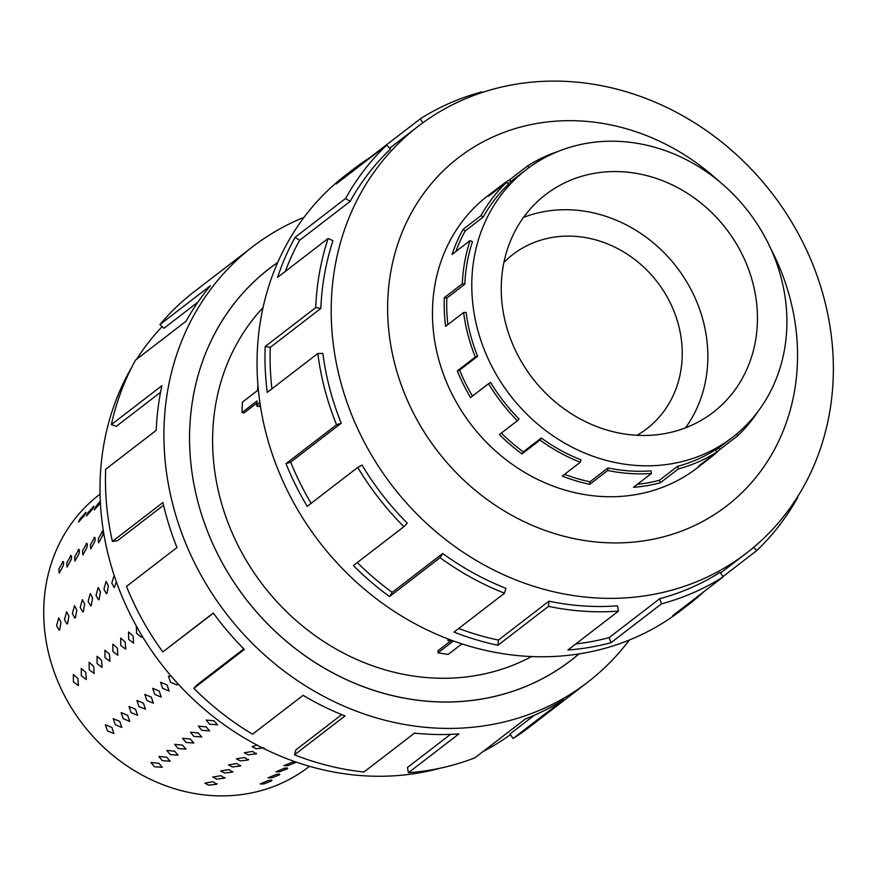 <?xml version="1.0" encoding="UTF-8"?>
<svg xmlns="http://www.w3.org/2000/svg" width="877" height="877" viewBox="0 0 877 877"><rect width="100%" height="100%" fill="white"/><g stroke="black" fill="none" stroke-linecap="round" stroke-linejoin="round"><path stroke-width="1.32" d="M277.691 262.541A247.204 220.061 52.4 0 0 269.371 268.603A247.204 220.061 52.4 0 0 189.783 428.294A247.259 220.116 -127.6 0 1 269.327 268.559A247.259 220.116 -127.6 0 1 277.735 262.442M263.034 307.586A222.528 198.103 52.4 0 0 212.771 431.912A222.528 198.103 52.4 0 0 316.586 636.669A222.528 198.103 52.4 0 0 531.583 656.555M260.228 404.966L259.164 406.533L256.84 406.172L259.789 401.973M256.961 403.003L244.146 412.87L242.008 412.541L257.049 400.964L256.84 406.172M449.901 639.673L447.895 640.462L453.003 641.262L437.963 652.839L438.051 650.657L450.723 640.912M636.998 435.288A109.888 97.829 52.4 0 0 646.777 428.765A109.888 97.829 52.4 0 0 682.153 357.772A109.888 97.829 52.4 0 0 624.281 252.324A109.888 97.829 52.4 0 0 512.738 254.582A109.888 97.829 52.4 0 0 503.924 262.366M757.344 323.635A137.371 122.287 -127.6 0 1 713.122 412.376A137.371 122.287 -127.6 0 1 573.69 415.205A137.371 122.287 -127.6 0 1 501.348 283.392A137.371 122.287 -127.6 0 1 545.571 194.65A137.371 122.287 -127.6 0 1 685.003 191.822A137.371 122.287 -127.6 0 1 757.344 323.635M523.569 217.353A137.371 122.287 -127.6 0 1 707.75 361.795A137.371 122.287 -127.6 0 1 685.529 427.833M471.914 278.765A168.965 150.405 52.4 0 0 560.885 440.89A168.965 150.405 52.4 0 0 732.383 437.415A168.965 150.405 52.4 0 0 786.779 328.261A168.965 150.405 52.4 0 0 785.507 300.033A168.965 150.405 52.4 0 0 685.167 159.121A168.965 150.405 52.4 0 0 526.299 169.612A168.965 150.405 52.4 0 0 471.914 278.765M758.035 411.423A171.651 152.806 -127.6 0 1 737.853 435.65L719.853 449.506A171.651 152.806 -127.6 0 1 708.945 458.857A171.651 152.806 -127.6 0 1 698.859 465.906L716.86 452.05A171.651 152.806 -127.6 0 1 678.359 468.899L660.348 482.756A171.651 152.806 -127.6 0 1 633.468 487.294L651.468 473.437A171.651 152.806 -127.6 0 1 607.75 470.478L589.75 484.323A171.651 152.806 -127.6 0 1 562.289 476.101L580.289 462.245A171.651 152.806 -127.6 0 1 540.024 440.057L522.012 453.913A171.651 152.806 -127.6 0 1 499.419 434.553L517.419 420.697A171.651 152.806 -127.6 0 1 488.577 383.677L470.576 397.533A171.651 152.806 -127.6 0 1 457.312 370.872L475.323 357.016A171.651 152.806 -127.6 0 1 463.615 312.497L445.604 326.354A171.651 152.806 -127.6 0 1 444.31 297.676L462.322 283.819L464.832 284.214L446.821 298.07A168.965 150.405 52.4 0 0 447.884 324.6M472.484 396.053A168.965 150.405 52.4 0 1 459.614 370.116L477.625 356.259A168.965 150.405 -127.6 0 1 466.104 312.442L463.615 312.497M517.419 420.697L519.063 418.943A168.965 150.405 -127.6 0 1 490.671 382.504L488.577 383.677M501.337 433.074A168.965 150.405 52.4 0 0 523.306 451.852L522.012 453.913M580.289 462.245L580.947 459.844A168.965 150.405 -127.6 0 1 541.306 438.007L523.306 451.852M564.58 474.336A168.965 150.405 52.4 0 0 589.98 481.791L589.75 484.323M651.468 473.437L651.008 470.861A168.965 150.405 -127.6 0 1 607.98 467.945L589.98 481.791M637.316 484.323A168.965 150.405 52.4 0 0 659.471 480.245L660.348 482.756M716.86 452.05L715.38 449.813A168.965 150.405 -127.6 0 1 677.472 466.389L659.471 480.245M490.967 193.4A171.706 152.861 52.4 0 0 487.875 195.714A171.706 152.861 52.4 0 0 432.591 306.643A171.706 152.861 52.4 0 0 523.021 471.409A171.706 152.861 52.4 0 0 697.303 467.88A171.706 152.861 52.4 0 0 700.339 465.479M833.15 379.171A269.239 239.684 52.4 0 0 691.361 120.818A269.239 239.684 52.4 0 0 418.088 126.354A269.239 239.684 52.4 0 0 331.407 300.285A269.239 239.684 52.4 0 0 473.196 558.638A269.239 239.684 52.4 0 0 746.48 553.102A269.239 239.684 52.4 0 0 833.15 379.171M718.921 181.155A219.787 195.659 52.4 0 0 506.61 131.429A219.787 195.659 52.4 0 0 387.798 299.594A219.787 195.659 52.4 0 0 584.203 540.462A219.787 195.659 52.4 0 0 797.379 363.999A219.787 195.659 52.4 0 0 770.565 248.268M341.23 423.24A269.239 239.684 -127.6 0 1 322.868 353.409L317.792 353.519L267.255 392.403A274.731 244.573 -127.6 0 1 265.183 346.503L315.72 307.619A274.731 244.573 -127.6 0 1 328.119 238.478L277.592 277.362A274.731 244.573 -127.6 0 1 295.078 237.316L345.615 198.432A274.731 244.573 -127.6 0 1 386.702 145.1L336.176 183.984A274.731 244.573 -127.6 0 1 353.628 169.02L345.691 175.126A274.731 244.573 52.4 0 0 257.257 352.609A274.731 244.573 52.4 0 0 401.929 616.235A274.731 244.573 52.4 0 0 680.782 610.589L688.719 604.483A274.731 244.573 -127.6 0 1 672.593 615.775L723.119 576.88L720.094 572.308A269.239 239.684 -127.6 0 1 659.69 598.728L661.488 603.847L610.962 642.731A274.731 244.573 -127.6 0 1 567.923 650L618.46 611.116L617.518 605.843A269.239 239.684 -127.6 0 1 548.947 601.194L548.487 606.369L497.95 645.253A274.731 244.573 -127.6 0 1 454.001 632.087L504.527 593.203L505.876 588.292A269.239 239.684 -127.6 0 1 442.71 553.486L440.079 557.684L389.552 596.568A274.731 244.573 -127.6 0 1 353.376 565.577L403.913 526.693L407.268 523.12A269.239 239.684 -127.6 0 1 362.026 465.051L357.739 467.441L307.213 506.336A274.731 244.573 -127.6 0 1 285.99 463.659L336.527 424.775L341.23 423.24L290.693 462.124A269.239 239.684 52.4 0 0 311.127 503.321M353.628 169.02A274.731 244.573 -127.6 0 1 369.754 157.728L420.291 118.844A274.731 244.573 -127.6 0 1 481.922 91.888L482.142 92.491M345.615 198.432L350.131 201.425A269.239 239.684 -127.6 0 1 390.408 149.156L386.702 145.1M350.131 201.425L299.605 240.309A269.239 239.684 52.4 0 0 285.321 271.421M315.72 307.619L320.839 308.419A269.239 239.684 -127.6 0 1 332.997 240.671L328.119 238.478M101.831 531.462C103.069 530.749 103.365 532.032 102.73 535.31L98.63 542.841L98.301 538.708L102.565 531.232M93.949 537.535C95.187 536.823 95.483 538.105 94.837 541.372L90.737 548.914L90.408 544.781L94.683 537.305M86.056 543.608C87.294 542.896 87.59 544.168 86.944 547.445L82.855 554.988L82.526 550.855L86.79 543.367M78.174 549.671C79.401 548.958 79.708 550.241 79.062 553.519L74.962 561.05L74.633 556.917L78.897 549.44M70.281 555.744C71.519 555.031 71.815 556.314 71.169 559.581L67.069 567.123L66.74 562.99L71.015 555.514M62.388 561.817C63.626 561.105 63.922 562.376 63.287 565.654L59.187 573.196L58.858 569.063L63.122 561.576M100.395 503.014L94.332 509.932L95.768 506.709L100.296 501.216M93.247 506.544C94.376 505.766 94.069 506.709 92.315 509.373L86.45 516.005L87.886 512.782L93.894 506.259M85.354 512.617C86.494 511.839 86.176 512.771 84.422 515.446L78.557 522.067L79.993 518.844L86.001 512.321M287.513 765.72L283.83 765.698L291.942 762.31C295.11 761.685 296.174 761.839 295.143 762.771L287.513 765.72M279.631 771.793L275.937 771.771L284.049 768.384C287.217 767.759 288.292 767.912 287.261 768.844L279.631 771.793M271.738 777.866L268.055 777.833L276.167 774.457C279.335 773.821 280.399 773.974 279.368 774.906L271.738 777.866M263.845 783.928L260.162 783.906L268.274 780.53C271.442 779.894 272.517 780.048 271.486 780.979L263.845 783.928M263.999 747.829L256.062 748.739L252.148 746.7L257.027 745.088M248.18 754.812L244.266 752.773L252.598 751.403L256.106 753.902L248.18 754.812M240.287 760.885L236.373 758.835L244.716 757.476L248.224 759.975L240.287 760.885M232.394 766.947L228.491 764.908L236.823 763.538L240.331 766.038L232.394 766.947M224.512 773.021L220.598 770.982L228.941 769.611L232.438 772.111L224.512 773.021M216.619 779.094L212.716 777.055L221.048 775.685L224.556 778.184L216.619 779.094M208.737 785.156L204.823 783.117L213.166 781.758L216.663 784.246L208.737 785.156M209.625 724.238L206.227 720.061L214.054 720.828L217.529 724.819L209.625 724.238M201.732 730.311L198.334 726.134L206.161 726.901L209.636 730.892L201.732 730.311M193.85 736.373L190.452 732.207L198.279 732.964L201.754 736.965L193.85 736.373M185.957 742.446L182.559 738.281L190.386 739.037L193.861 743.038L185.957 742.446M178.075 748.519L174.676 744.343L182.504 745.11L185.979 749.101L178.075 748.519M170.182 754.582L166.783 750.416L174.611 751.183L178.086 755.174L170.182 754.582M162.3 760.655L158.901 756.489L166.729 757.246L170.193 761.247L162.3 760.655M154.407 766.728L151.008 762.552L158.836 763.319L162.311 767.309L154.407 766.728M177.549 683.369L177.033 684.948L170.533 682.295L168.461 676.2L171.136 676.123M162.64 688.357L160.568 682.273L167.069 684.959L169.151 691.021L162.64 688.357M154.758 694.431L152.686 688.346L159.175 691.021L161.258 697.094L154.758 694.431M146.865 700.504L144.793 694.409L151.293 697.094L153.376 703.157L146.865 700.504M138.972 706.577L136.911 700.482L143.4 703.168L145.483 709.23L138.972 706.577M131.09 712.639L129.018 706.555L135.518 709.241L137.601 715.303L131.09 712.639M123.197 718.712L121.125 712.617L127.625 715.303L129.708 721.365L123.197 718.712M115.315 724.786L113.243 718.691L119.743 721.376L121.826 727.439L115.315 724.786M107.422 730.848L105.35 724.764L111.85 727.45L113.933 733.512L107.422 730.848M142.129 636.044L141.241 637.217L136.56 633.304L136.319 626.003M128.667 639.377L128.59 631.988L133.096 635.968L133.622 643.126L128.667 639.377M120.774 645.45L120.697 638.05L125.203 642.041L125.74 649.199L120.774 645.45M112.892 651.512L112.815 644.124L117.321 648.114L117.847 655.262L112.892 651.512M104.999 657.586L104.922 650.197L109.428 654.176L109.965 661.335L104.999 657.586M97.117 663.659L97.04 656.27L101.546 660.249L102.072 667.408L97.117 663.659M89.224 669.732L89.147 662.332L93.653 666.323L94.19 673.481L89.224 669.732M81.342 675.794L81.265 668.406L85.771 672.385L86.297 679.543L81.342 675.794M73.449 681.867L73.372 674.479L77.878 678.458L78.404 685.617L73.449 681.867M116.367 581.824L114.24 587.612L111.796 583.183L114.153 575.367M103.914 589.256L106.084 581.418L108.342 585.847L106.983 593.444L106.358 593.685L103.914 589.256M96.021 595.33L98.191 587.491L100.449 591.92L99.101 599.506L98.465 599.747L96.021 595.33M88.139 601.403L90.309 593.565L92.567 597.993L91.208 605.579L90.583 605.821L88.139 601.403M80.245 607.465L82.416 599.627L84.674 604.056L83.326 611.653L82.69 611.894L80.245 607.465M72.363 613.538L74.534 605.7L76.781 610.129L75.433 617.726L74.808 617.967L72.363 613.538M64.47 619.611L66.641 611.773L68.899 616.202L67.551 623.788L66.915 624.029L64.47 619.611M59.658 629.861L59.022 630.103L56.577 625.674L58.748 617.846L61.006 622.275L59.658 629.861M217.079 783.61L216.663 784.246M232.854 771.475L232.438 772.111M248.63 759.329L248.224 759.975M271.914 780.377L271.486 780.979M287.689 768.241L287.261 768.844M309.493 766.301L308.561 767.024A171.706 152.861 -127.6 0 1 134.269 770.554A171.706 152.861 -127.6 0 1 43.85 605.788A171.706 152.861 -127.6 0 1 99.123 494.858L100.066 494.146M295.571 762.168L295.143 762.771M279.796 774.314L279.368 774.906M256.522 753.266L256.106 753.902M240.747 765.402L240.331 766.038M224.972 777.537L224.556 778.184M510.48 734.597A269.239 239.684 -127.6 0 1 483.15 751.457M440.287 768.175A269.239 239.684 -127.6 0 1 100.219 478.195A269.239 239.684 -127.6 0 1 131.758 367.244M629.324 640.035A274.731 244.573 -127.6 0 1 587.667 682.24A274.731 244.573 -127.6 0 1 308.814 687.886A274.731 244.573 -127.6 0 1 164.131 424.26A274.731 244.573 -127.6 0 1 252.576 246.788A274.731 244.573 -127.6 0 1 304.045 217.332M160.557 392.282L116.378 426.277L111.379 424.578L161.905 385.694A274.731 244.573 52.4 0 0 156.205 430.366L105.668 469.261A274.731 244.573 52.4 0 0 112.399 541.405L162.936 502.521A274.731 244.573 52.4 0 0 177.001 547.522L126.474 586.417A274.731 244.573 52.4 0 0 162.793 651.918L213.319 613.034A274.731 244.573 52.4 0 0 244.387 649.451L193.861 688.335A274.731 244.573 52.4 0 0 252.565 734.213L303.102 695.329A274.731 244.573 52.4 0 0 345.012 715.95L294.486 754.834A274.731 244.573 52.4 0 0 363.955 772.012L414.481 733.128A274.731 244.573 52.4 0 0 458.934 733.863L408.408 772.747A274.731 244.573 52.4 0 0 474.885 757.816L525.422 718.932A274.731 244.573 52.4 0 0 563.604 699.638L513.078 738.522A274.731 244.573 52.4 0 0 529.204 727.23L587.667 682.24M513.078 738.522L510.041 733.939L534.367 715.226M408.408 772.747L407.476 767.485L450.537 734.345M294.486 754.834L295.823 749.934L341.701 714.623M193.861 688.335L197.215 684.762L243.828 648.881M162.793 651.918L213.418 613.166M112.399 541.405L117.386 540.769L163.56 505.229M197.917 302.137L163.955 328.261L159.921 324.567L210.458 285.683A274.731 244.573 52.4 0 0 186.099 321.19L135.562 360.074A274.731 244.573 52.4 0 0 111.379 424.578M252.576 246.788L194.113 291.778A274.731 244.573 52.4 0 0 159.921 324.567M136.615 359.263A269.239 239.684 -127.6 0 1 162.135 326.595M578.973 653.913A247.259 220.116 -127.6 0 1 570.916 660.469A247.259 220.116 -127.6 0 1 319.941 665.544A247.259 220.116 -127.6 0 1 189.739 428.294A247.204 220.061 52.4 0 0 319.962 665.5A247.204 220.061 52.4 0 0 570.883 660.425A247.204 220.061 52.4 0 0 578.875 653.935M299.605 240.309L295.078 237.316M420.291 118.844L422.878 122.769M753.683 547.303L756.708 550.624A274.731 244.573 -127.6 0 0 797.796 497.292L797.423 497.04M756.708 550.624L722.944 576.617M703.771 591.778A274.731 244.573 -127.6 0 1 688.719 604.483M659.69 598.728L609.164 637.612L610.962 642.731M575.849 643.904A269.239 239.684 52.4 0 0 609.164 637.612M723.119 576.88A274.731 244.573 -127.6 0 1 661.488 603.847M548.947 601.194L498.421 640.078L497.95 645.253M458.693 628.469A269.239 239.684 52.4 0 0 498.421 640.078M618.46 611.116A274.731 244.573 -127.6 0 1 548.487 606.369M442.71 553.486L392.183 592.37L389.552 596.568M357.301 562.563A269.239 239.684 52.4 0 0 392.183 592.37M504.527 593.203A274.731 244.573 -127.6 0 1 440.079 557.684M290.693 462.124L285.99 463.659M403.913 526.693A274.731 244.573 -127.6 0 1 357.739 467.441M320.839 308.419L270.302 347.314A269.239 239.684 52.4 0 0 271.914 388.829M270.302 347.314L265.183 346.503M336.527 424.775A274.731 244.573 -127.6 0 1 317.792 353.519M737.853 435.65L736.472 434.137M678.359 468.899L677.472 466.389M607.75 470.478L607.98 467.945M540.024 440.057L541.306 438.007M477.625 356.259L475.323 357.016M462.322 283.819A171.651 152.806 -127.6 0 1 470.072 240.616L472.451 241.69A168.965 150.405 -127.6 0 0 464.832 284.214M506.665 182.273L508.485 184.269A168.965 150.405 -127.6 0 0 483.216 217.068L481.002 215.599A171.651 152.806 -127.6 0 1 506.665 182.273L488.664 196.13A171.651 152.806 -127.6 0 1 499.572 186.779A171.651 152.806 -127.6 0 1 509.658 179.73L527.658 165.874A171.651 152.806 -127.6 0 1 558.002 151.48M528.853 167.693L527.658 165.874M718.537 448.07L719.853 449.506M470.072 240.616L452.061 254.473A171.651 152.806 -127.6 0 1 462.99 229.456L481.002 215.599M483.216 217.068L465.205 230.914A168.965 150.405 52.4 0 0 455.832 251.578M465.205 230.914L462.99 229.456M510.831 181.517L509.658 179.73M459.614 370.116L457.312 370.872M446.821 298.07L444.31 297.676M257.937 385.321L257.465 390.55L242.425 402.126L242.008 412.541M447.895 640.462L447.95 638.927M437.963 652.839L448.18 654.439L461.916 643.882M265.687 271.431L269.371 268.603M715.687 450.263L732.383 437.415M694.211 470.193L708.945 458.857M418.088 126.354L389.596 148.279M746.48 553.102L720.576 573.032M484.838 198.114L499.572 186.779M507.98 183.71L526.299 169.612M567.2 663.253L570.883 660.425"/></g></svg>
